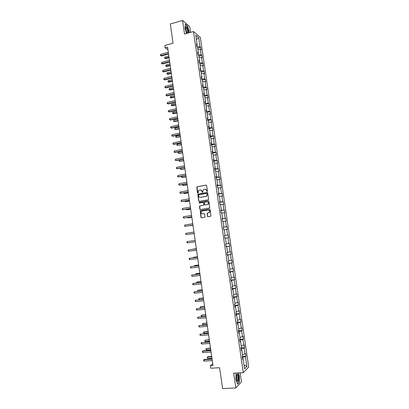 <?xml version="1.0" encoding="UTF-8"?>
<svg xmlns="http://www.w3.org/2000/svg" width="409" height="409" viewBox="0 0 409 409"><rect width="100%" height="100%" fill="white"/><g stroke="black" fill="none" stroke-linecap="round" stroke-linejoin="round"><path stroke-width="0.61" d="M207.153 191.606L207.45 191.172L206.632 185.533L206.054 185.093L196.801 186.852L197.475 192.905L198.079 193.094L198.472 190.635L200.154 189.96C201.136 189.894 201.744 190.364 201.99 191.376L202.097 192.102L202.711 192.286L203.084 189.842L204.791 189.147C205.778 189.081 206.397 189.551 206.642 190.563L207.153 191.606M190.563 32.357L189.73 26.651L182.547 20.45L170.323 23.998L173.079 43.216L164.842 45.491L165.175 47.838L167.956 49.734M182.547 20.45L184.52 34.054L193.472 31.544L243.283 372.655L233.657 373.177L235.799 387.962L241.463 381.812L240.155 372.824M235.799 387.962L222.588 388.55L219.597 367.711L210.778 368.223L210.42 365.697L213.002 365.539L167.588 47.173L165.175 47.838M236.78 380.043L236.678 376.766M207.465 216.351L208.048 216.801L210.926 216.187L210.103 209.49L209.526 209.04L200.195 210.691L200.988 217.368L201.565 217.823L204.94 217.138L204.648 214.045L204.071 213.595L202.557 213.835C201.172 213.651 200.753 212.879 201.3 211.514L202.148 210.993L208.084 210.037C209.464 210.2 209.899 210.967 209.377 212.332L207.179 213.253L207.465 216.351L208.089 216.796M208.191 199.827L208.616 199.209L207.706 192.936L207.128 192.491L197.849 194.219L198.621 200.896L199.193 201.34L208.191 199.827M208.907 201.208L209.715 207.905L200.379 209.572L199.802 209.122L199.531 206.024L203.477 205.236L203.902 204.623L203.646 202.844L203.069 202.399L199.285 203.033L198.963 202.419L208.324 200.758L208.907 201.208M242.506 358.729L243.11 358.903L242.603 359.383L242.189 356.576L242.695 356.101L241.831 350.17L241.32 350.62L240.911 347.819L241.422 347.374L240.553 341.454L240.042 341.878L239.633 339.081L240.149 338.662L239.285 332.757L238.769 333.151L238.36 330.36L238.876 329.971L238.012 324.076L237.496 324.439L237.087 321.653L237.609 321.295L236.75 315.411L236.223 315.748L235.819 312.967L236.341 312.634L235.482 306.765L234.955 307.077L234.551 304.301L235.078 303.994L234.219 298.135L233.692 298.417L233.288 295.646L233.815 295.375L232.961 289.521L232.43 289.782L232.026 287.016L232.557 286.765L231.704 280.927L231.167 281.157L230.763 278.396L231.305 278.176L230.451 272.353L229.909 272.552L229.51 269.797L230.047 269.608L229.198 263.79L228.657 263.963L228.253 261.218L228.8 261.049L227.951 255.247L227.404 255.395L227 252.65L227.552 252.511L226.704 246.719L226.151 246.842L225.753 244.101L226.305 243.994L225.461 238.212L224.904 238.304L225.461 238.212M223.283 227.225L226.949 226.683L227.338 229.352L226.801 229.413L227.634 235.098L228.171 235.017L228.559 237.69L228.028 237.782L228.861 243.478L229.393 243.37L229.786 246.049L229.255 246.167L230.093 251.872L230.62 251.739L231.013 254.424L230.487 254.567L231.325 260.282L231.852 260.124L232.246 262.813L231.719 262.982L232.557 268.713L233.079 268.524L233.478 271.223L232.956 271.418L233.795 277.159L234.316 276.944L234.71 279.649L234.193 279.868L235.037 285.62L235.553 285.38L235.947 288.084L235.436 288.335L236.279 294.097L236.791 293.831L237.189 296.545L236.678 296.816L237.522 302.594L238.033 302.297L238.432 305.017L237.92 305.319L238.769 311.106L239.275 310.784L239.674 313.509L239.173 313.836L240.022 319.634L240.523 319.286L240.921 322.016L240.42 322.369L241.274 328.176L241.77 327.803L242.174 330.538L241.673 330.922L242.527 336.74L243.023 336.341L243.427 339.081L242.931 339.49L243.784 345.319L244.275 344.894L244.679 347.635L244.188 348.074L245.042 353.918L245.533 353.463L245.937 356.213L245.446 356.674L246.883 366.459L244.562 368.836L243.11 358.903M193.472 31.544L200.349 37.423L248.713 367.011L243.283 372.655M223.268 227.097L223.82 227L223.263 227.061L223.662 229.786L224.219 229.72L225.062 235.487L224.505 235.574L224.904 238.304M223.82 227L222.977 221.243L222.419 221.284L222.021 218.564L222.583 218.534L221.739 212.787L221.177 212.798L220.778 210.083L221.346 210.078L220.507 204.347L219.94 204.331L219.541 201.622L220.114 201.642L219.275 195.921L218.703 195.88L218.309 193.176L218.881 193.222L218.043 187.511L217.47 187.445L217.077 184.745L217.649 184.822L216.816 179.122L216.238 179.024L215.845 176.33L216.427 176.432L215.594 170.742L215.011 170.625L214.618 167.935L215.2 168.063L214.372 162.383L213.789 162.24L213.396 159.556L213.979 159.709L213.15 154.045L212.562 153.871L212.174 151.192L212.762 151.371L211.934 145.716L211.346 145.522L210.952 142.848L211.545 143.053L210.717 137.409L210.124 137.184L209.735 134.515L210.328 134.75L209.505 129.116L208.907 128.866L208.518 126.202L209.117 126.463L208.293 120.839L207.695 120.563L211.274 119.771L210.691 119.5L209.883 113.968L210.466 114.259L210.083 111.657L209.5 111.36L208.692 105.839L209.275 106.156L208.897 103.559L208.309 103.242L207.506 97.731L208.094 98.068L207.711 95.481L207.123 95.133L206.315 89.632L206.908 89.995L206.53 87.414L205.937 87.04L205.134 81.555L205.727 81.943L205.349 79.361L204.756 78.968L203.953 73.492L204.551 73.901L204.173 71.33L203.575 70.91L202.772 65.44L203.375 65.875L202.997 63.308L202.394 62.863L201.596 57.408L202.199 57.868L201.821 55.302L201.218 54.837L200.42 49.392L201.029 49.872L200.65 47.316L200.042 46.825L198.713 37.751L196.422 39.637M207.394 118.498L207.91 118.191L207.307 117.904L207.695 120.563M207.91 118.191L207.087 112.577L206.484 112.276L206.095 109.627L206.703 109.934L205.88 104.336L205.277 104.009L204.889 101.36L205.497 101.693L204.679 96.105L204.071 95.757L203.682 93.114L204.296 93.472L203.477 87.894L202.864 87.516L202.481 84.883L203.094 85.266L202.281 79.699L201.663 79.295L201.279 76.667L201.898 77.076L201.085 71.519L200.466 71.089L200.083 68.467L200.701 68.901L199.889 63.354L199.27 62.904L198.886 60.281L199.51 60.742L198.697 55.205L198.074 54.729L197.69 52.112L198.319 52.597L197.511 47.071L196.882 46.575L196.499 43.962L197.128 44.469L195.783 35.266L198.713 37.751M211.274 119.771L211.657 122.373L211.075 122.112L211.888 127.654L212.465 127.899L212.849 130.507L212.271 130.267L213.084 135.819L213.662 136.044L214.045 138.656L213.467 138.441L214.285 144.004L214.858 144.203L215.241 146.821L214.669 146.632L215.487 152.204L216.054 152.378L216.438 155.006L215.87 154.837L216.688 160.425L217.256 160.573L217.639 163.201L217.077 163.058L217.895 168.656L218.457 168.779L218.846 171.412L218.283 171.299L219.106 176.903L219.664 177.005L220.052 179.643L219.495 179.551L220.318 185.17L220.87 185.241L221.259 187.884L220.707 187.823L221.53 193.452L222.082 193.498L222.47 196.146L221.918 196.105L222.747 201.749L223.294 201.77L223.682 204.423L223.135 204.408L223.963 210.062L224.51 210.057L224.899 212.716L224.357 212.731L225.185 218.391L225.727 218.36L226.116 221.024L225.579 221.064L226.407 226.734L226.949 226.683M241.555 350.099L241.366 348.78L241.054 348.8M242.476 354.572L245.042 353.918M241.366 348.78L244.188 348.074M241.233 350.017L241.831 350.17M240.282 341.392L240.103 340.17L239.797 340.191M241.213 345.953L243.784 345.319M240.103 340.17L242.931 339.49M239.96 341.316L240.553 341.454M239.014 332.701L238.851 331.581L238.544 331.607M239.955 337.353L242.527 336.74M238.851 331.581L241.673 330.922M238.692 332.635L239.285 332.757M237.747 324.025L237.598 323.008L237.286 323.033M238.703 328.77L241.274 328.176M237.598 323.008L240.42 322.369M237.424 323.974L238.012 324.076M236.479 315.37L236.346 314.449L236.039 314.48M237.45 320.206L240.022 319.634M236.346 314.449L239.173 313.836M236.162 315.324L236.75 315.411M235.216 306.735L235.098 305.912L234.792 305.942M236.197 311.658L238.769 311.106M235.098 305.912L237.92 305.319M234.899 306.699L235.482 306.765M233.958 298.11L233.851 297.389L233.544 297.42M234.95 303.125L237.522 302.594M233.851 297.389L236.678 296.816M233.641 298.084L234.219 298.135M232.701 289.511L232.609 288.882L232.302 288.918M233.708 294.608L236.279 294.097M232.609 288.882L235.436 288.335M232.389 289.49L232.961 289.521M231.443 280.922L231.366 280.395L231.059 280.426M232.465 286.111L235.037 285.62M231.366 280.395L234.193 279.868M231.131 280.917L231.704 280.927M230.19 272.353L229.822 271.959M231.223 277.629L233.795 277.159M230.129 271.924L232.956 271.418M229.884 272.353L230.451 272.353M228.943 263.8L228.59 263.503M229.986 269.163L232.557 268.713M228.892 263.468L231.719 262.982M228.631 263.81L229.198 263.79M227.69 255.267L227.353 255.068M228.749 260.717L231.325 260.282M227.66 255.027L230.487 254.567M227.389 255.288L227.951 255.247M226.448 246.745L226.126 246.647M227.516 252.287L230.093 251.872M226.428 246.607L229.255 246.167M226.141 246.775L226.704 246.719M225.206 238.248L224.894 238.242M226.284 243.871L228.861 243.478M225.195 238.202L228.028 237.782M225.057 235.472L227.634 235.098M224.224 229.776L226.801 229.413M223.565 227.046L223.278 227.169M223.58 227.128L226.407 226.734M223.002 221.407L225.579 221.064M222.327 218.585L222.056 218.805M222.353 218.759L225.185 218.391M221.78 213.048L224.357 212.731M222.031 218.641L222.583 218.534M221.095 210.139L220.834 210.456M221.136 210.41L223.963 210.062M220.558 204.715L223.135 204.408M220.799 210.206L221.346 210.078M219.863 201.709L219.618 202.123M219.914 202.072L222.747 201.749M219.342 196.392L221.918 196.105M219.567 201.785L220.114 201.642M218.631 193.299L218.401 193.805M218.697 193.754L221.53 193.452M218.13 188.084L220.707 187.823M218.34 193.385L218.881 193.222M217.404 184.899L217.486 185.451L217.189 185.507M217.486 185.451L220.318 185.17M216.918 179.796L219.495 179.551M217.113 184.996L217.649 184.822M216.182 176.524L216.274 177.169L215.978 177.22M216.274 177.169L219.106 176.903M215.707 171.524L218.283 171.299M215.891 176.627L216.427 176.432M214.96 168.16L215.068 168.897L214.771 168.953M215.068 168.897L217.895 168.656M214.5 163.268L217.077 163.058M214.669 168.273L215.2 168.063M213.738 159.812L213.861 160.645L213.564 160.701M213.861 160.645L216.688 160.425M213.293 155.026L215.87 154.837M213.452 159.939L213.979 159.709M212.522 151.483L212.654 152.409L212.358 152.465M212.654 152.409L215.487 152.204M212.092 146.8L214.669 146.632M212.235 151.616L212.762 151.371M211.305 143.17L211.453 144.188L211.156 144.244M211.453 144.188L214.285 144.004M210.891 138.595L213.467 138.441M211.018 143.314L211.545 143.053M210.093 134.873L210.252 135.982L209.96 136.044M210.252 135.982L213.084 135.819M209.694 130.399L212.271 130.267M209.812 135.026L210.328 134.75M208.881 126.596L209.055 127.792L208.764 127.853M209.055 127.792L211.888 127.654M208.498 122.225L211.075 122.112M208.6 126.754L209.117 126.463M207.675 118.329L207.859 119.617L207.567 119.684M207.859 119.617L210.691 119.5M207.307 114.065L209.883 113.968M206.468 110.082L206.668 111.458L206.376 111.524M206.668 111.458L209.5 111.36M206.116 105.916L208.692 105.839M206.187 110.256L206.703 109.934M205.262 101.851L205.476 103.319L205.185 103.385M205.476 103.319L208.309 103.242M204.924 97.787L207.506 97.731M204.986 102.035L205.497 101.693M204.06 93.635L204.29 95.19L203.999 95.261M204.29 95.19L207.123 95.133M203.738 89.673L206.315 89.632M203.789 93.83L204.296 93.472M202.864 85.435L203.104 87.081L202.813 87.153M203.104 87.081L205.937 87.04M202.557 81.575L205.134 81.555M202.593 85.639L203.094 85.266M201.668 77.25L201.923 78.988L201.632 79.06M201.923 78.988L204.756 78.968M201.371 73.492L203.953 73.492M201.397 77.465L201.898 77.076M200.471 69.085L200.742 70.905L200.451 70.982M200.742 70.905L203.575 70.91M200.195 65.425L202.772 65.44M200.206 69.305L200.701 68.901M199.28 60.931L199.561 62.843L199.285 62.914M199.561 62.843L202.394 62.863M199.014 57.378L201.596 57.408M199.014 61.161L199.51 60.742M198.094 52.797L198.217 54.837M198.385 54.796L201.218 54.837M197.838 49.341L200.42 49.392M197.823 53.032L198.319 52.597M196.903 44.678L197.143 46.779M197.21 46.764L200.042 46.825M212.746 363.775L210.42 365.697M242.834 358.826L242.624 357.405L242.317 357.42M196.642 44.918L197.128 44.469M242.624 357.405L245.446 356.674M246.883 366.459L244.004 365.022M197.665 48.119L200.65 47.316M198.83 56.094L201.821 55.302M199.996 64.08L202.997 63.308M201.167 72.086L204.173 71.33M202.337 80.108L205.349 79.361M203.513 88.139L206.53 87.414M204.694 96.192L207.711 95.481M205.783 104.28L208.897 103.559M206.749 112.409L210.083 111.657M208.881 128.666L212.465 127.899M210.068 136.795L213.662 136.044M211.259 144.934L214.858 144.203M212.45 153.094L216.054 152.378M213.646 161.269L217.256 160.573M214.843 169.454L218.457 168.779M216.039 177.659L219.664 177.005M217.24 185.88L220.87 185.241M218.447 194.117L222.082 193.498M219.653 202.373L223.294 201.77M220.86 210.64L224.51 210.057M222.072 218.922L225.727 218.36M224.894 238.212L228.559 237.69M226.111 246.55L229.786 246.049M227.332 254.904L231.013 254.424M228.554 263.278L232.246 262.813M229.781 271.663L233.478 271.223M231.008 280.068L234.71 279.649M232.24 288.488L235.947 288.084M233.473 296.929L237.189 296.545M234.71 305.38L238.432 305.017M235.947 313.851L239.674 313.509M237.189 322.338L240.921 322.016M238.432 330.84L242.174 330.538M239.674 339.363L243.427 339.081M240.921 347.901L244.679 347.635M242.332 356.444L245.937 356.213M189.178 32.746L189.265 31.779L187.486 25.982L185.328 24.131L184.95 28.17L186.586 33.477M236.392 373.028L236.029 373.397L235.937 379.68L237.593 384.169L239.301 382.338L239.367 376.127L238.207 372.931M207.158 191.601L206.826 190.579L205.303 189.142M200.65 189.955L202.179 191.392L202.506 192.409M206.289 185.108L196.99 186.872L197.89 193.212M207.337 192.506L198.038 194.234L198.81 200.901L199.193 201.34M207.087 193.641L206.683 193.329L198.8 194.694L198.616 195.885C198.856 196.898 199.469 197.368 200.446 197.307L205.839 196.386L206.836 195.783L207.271 193.656L206.847 193.345M207.271 193.656L207.02 195.799L206.024 196.397L200.635 197.317M203.258 202.404L203.83 202.854L203.979 205.047L199.72 206.029L199.991 209.122L200.4 209.572M208.324 200.758L199.367 202.297L199.316 203.028M207.276 204.612L208.135 204.081C208.682 202.706 208.258 201.934 206.862 201.765L204.454 202.307L204.602 204.51L205.364 204.96L207.455 204.612L208.314 204.086C208.866 202.818 208.498 202.041 207.21 201.755M207.455 204.612L205.364 204.96M208.37 210.022C209.684 210.262 210.078 211.034 209.561 212.327L207.358 213.247L207.649 216.341M204.224 213.595L202.746 213.83M209.526 209.04L200.384 210.691L201.177 217.363L201.611 217.813M239.009 382.349L239.301 382.338M168.856 56.038L164.939 57.091L165.118 58.349L165.635 58.681L169.096 57.751M165.635 58.681L164.612 58.231L169.035 57.296M164.612 58.231L164.939 57.091M168.503 53.574L160.87 55.634L160.691 54.361L168.319 52.291M168.569 54.044L161.412 55.982L160.364 55.522L160.691 54.361M161.412 55.982L160.364 55.522M169.975 63.891L166.049 64.924L166.228 66.181L166.749 66.493L170.216 65.588M166.749 66.493L165.722 66.059L170.154 65.149M165.722 66.059L166.049 64.924M171.095 71.759L167.169 72.771L167.347 74.029L167.864 74.326L171.335 73.436M167.864 74.326L166.836 73.896L171.274 73.017M166.836 73.896L167.169 72.771M169.643 61.585L162 63.61L161.821 62.332L169.459 60.297M169.709 62.035L162.537 63.937L161.489 63.487L161.821 62.332M162.537 63.937L161.489 63.487M170.788 69.612L163.135 71.595L162.951 70.312L170.604 68.323M170.85 70.041L163.666 71.902L162.618 71.468L162.951 70.312M163.666 71.902L162.618 71.468M188.288 32.996C188.493 31.462 188.145 29.688 187.24 27.674C186.683 26.641 186.238 26.314 185.906 26.692C185.461 28.047 185.768 29.944 186.821 32.383L187.404 33.247M186.995 32.7L187 32.7C187.854 32.521 187.772 31.079 186.749 28.369L186.167 27.587L185.676 27.73L186.167 27.587M185.303 24.356L187.378 26.135L189.101 31.754L189.009 32.797M237.614 374.261L237.118 374.22C236.269 375.646 236.223 377.793 236.98 380.667L237.522 381.546C238.968 382.844 239.05 375.257 237.614 374.261M236.944 380.575L237.051 380.682C238.14 381.663 238.222 375.994 237.143 375.181L236.607 375.293M238.033 372.942L239.209 376.188L239.142 382.205L237.511 383.954M236.024 373.489L236.489 373.023M172.22 79.637L168.283 80.629L168.462 81.892L168.978 82.173L172.455 81.299M168.978 82.173L167.951 81.754L172.399 80.9M167.951 81.754L168.283 80.629M171.933 77.654L164.265 79.597L164.086 78.313L171.754 76.36M171.995 78.063L164.801 79.888L163.753 79.458L164.086 78.313M164.801 79.888L163.753 79.458M173.344 87.531L169.403 88.508L169.582 89.77L170.093 90.031L173.58 89.177M170.093 90.031L169.07 89.622L173.528 88.799M169.07 89.622L169.403 88.508M173.084 85.711L165.405 87.618L165.221 86.33L172.9 84.418M173.14 86.105L165.936 87.889L164.888 87.47L165.221 86.33M165.936 87.889L164.888 87.47M174.474 95.44L170.527 96.396L170.706 97.664L171.218 97.909L174.704 97.071M171.218 97.909L170.19 97.506L174.653 96.713M170.19 97.506L170.527 96.396M174.239 93.784L166.54 95.65L166.361 94.361L174.05 92.485M174.29 94.157L167.071 95.905L166.023 95.491L166.361 94.361M167.071 95.905L166.023 95.491M175.604 103.37L171.647 104.3L171.831 105.568L172.337 105.798L175.834 104.975M172.337 105.798L171.315 105.404L175.783 104.638M171.315 105.404L171.647 104.3M175.389 101.872L167.68 103.697L167.501 102.408L175.205 100.573M175.441 102.224L168.206 103.937L167.163 103.533L167.501 102.408M168.206 103.937L167.163 103.533M176.739 111.309L172.777 112.219L172.956 113.492L173.462 113.702L176.964 112.899M173.462 113.702L172.44 113.319L176.918 112.582M172.44 113.319L172.777 112.219M176.545 109.975L168.825 111.764L168.641 110.471L176.361 108.676M176.596 110.307L169.352 111.984L168.303 111.585L168.641 110.471M169.352 111.984L168.303 111.585M177.869 119.264L173.902 120.154L174.086 121.427L174.587 121.621L178.094 120.839M174.587 121.621L173.564 121.243L174.086 121.427L178.053 120.537M173.564 121.243L173.902 120.154M177.705 118.094L169.97 119.842L169.786 118.549L177.521 116.795M177.751 118.405L170.492 120.041L169.444 119.658L169.786 118.549M170.492 120.041L169.444 119.658M179.009 127.235L175.032 128.104L175.216 129.382L175.717 129.561L179.229 128.789M175.032 128.104L174.694 129.188L175.216 129.382L179.193 128.513M180.149 135.221L176.167 136.069L176.345 137.347L180.369 136.759M176.167 136.069L175.752 136.637L175.824 137.148L176.345 137.347L180.328 136.499M181.289 143.216L177.302 144.05L177.48 145.333L181.504 144.74M177.302 144.05L176.882 144.607L176.959 145.118L177.48 145.333L181.473 144.5M182.429 151.233L178.436 152.046L178.621 153.329L179.116 153.452L182.644 152.741M178.436 152.046L178.017 152.593L178.094 153.109L178.621 153.329L182.613 152.521M183.58 159.265L179.577 160.057L179.756 161.34L183.789 160.752M179.577 160.057L179.157 160.599L179.229 161.11L179.756 161.34L183.759 160.553M180.717 168.099L180.901 169.367L181.392 169.459L184.934 168.779M180.696 168.104L180.369 169.132L180.901 169.367L184.909 168.6M181.882 176.289L182.041 177.414L182.532 177.48L186.08 176.821M181.698 176.325L181.509 177.163L182.041 177.414L186.059 176.668M183.048 184.495L183.186 185.471L183.677 185.522L187.23 184.883M182.695 184.556L182.654 185.211L183.186 185.471L187.21 184.745M184.219 192.716L184.336 193.544L184.822 193.58L188.385 192.956M183.733 192.797L184.336 193.544L188.365 192.838M185.389 200.952L185.487 201.632L185.967 201.652L189.536 201.044M184.904 201.034L185.487 201.632L189.525 200.952M178.866 126.233L171.115 127.935L170.931 126.642L178.677 124.924M178.907 126.519L171.637 128.119L170.589 127.741L170.931 126.642M180.026 134.382L172.266 136.049L172.082 134.75L179.842 133.073M180.067 134.653L172.782 136.212L171.739 135.844L172.082 134.75M181.192 142.547L173.416 144.172L173.232 142.874L181.008 141.238M181.228 142.797L173.932 144.321L172.889 143.958L173.232 142.874M182.358 150.732L174.571 152.317L174.387 151.013L182.174 149.418M182.394 150.957L175.083 152.445L174.04 152.092L174.387 151.013M183.529 158.932L175.727 160.476L175.543 159.167L183.344 157.613M183.559 159.137L176.238 160.584L175.195 160.241L175.543 159.167M184.699 167.143L176.887 168.651L176.698 167.337L184.515 165.829M184.73 167.332L177.394 168.738L176.351 168.406L176.698 167.337M185.875 175.374L178.043 176.836L177.859 175.522L185.686 174.055M185.901 175.538L178.554 176.913L177.506 176.586L177.859 175.522M187.051 183.621L179.208 185.042L179.019 183.728L186.862 182.302M187.071 183.764L179.715 185.098L178.667 184.781L179.019 183.728M188.232 191.887L180.374 193.263L180.185 191.944L188.043 190.558M188.247 192.005L180.875 193.299L179.832 192.992L180.185 191.944M189.413 200.165L181.54 201.504L181.351 200.18L189.224 198.835M189.423 200.262L182.041 201.519L180.998 201.218L181.351 200.18M186.56 209.203L186.637 209.74L187.118 209.735L190.691 209.152M186.075 209.28L186.637 209.74L190.681 209.076M190.594 208.457L182.711 209.756L182.521 208.432L190.405 207.128M190.604 208.539L182.711 209.756L182.163 209.464L182.521 208.432M187.736 217.47L187.792 217.859L188.273 217.839L191.852 217.271M187.25 217.547L187.792 217.859L191.841 217.215M191.78 216.77L183.881 218.023L183.692 216.698L191.591 215.436M191.79 216.826L183.881 218.023L183.334 217.721L183.258 217.189L183.692 216.698M188.912 225.753L193.012 225.405M188.605 225.799L193.007 225.374M192.966 225.098L185.057 226.31L184.868 224.981L192.777 223.764M192.971 225.134L185.057 226.31L184.505 225.998L184.868 224.981M190.093 234.055L194.173 233.559M189.981 234.071L194.173 233.544M194.157 233.442L186.233 234.613L186.044 233.278L193.968 232.102M194.157 233.452L186.233 234.613L185.604 233.759L186.044 233.278M187.409 242.926L186.78 242.062L187.22 241.596L195.159 240.461L187.22 241.596L187.409 242.926L195.349 241.801M196.32 248.595L192.271 249.367M196.325 248.621L192.036 249.398M196.351 248.805L188.401 249.925L196.356 248.836M188.59 251.264L187.961 250.385L188.401 249.925L188.59 251.264L196.545 250.18M197.491 256.791L193.876 257.266L193.411 257.379L193.457 257.711M197.496 256.837L193.411 257.379L193.022 257.772M197.542 257.174L189.582 258.273L197.552 257.225M189.776 259.613L189.219 259.26L189.142 258.723L189.582 258.273L189.776 259.613L197.741 258.57M198.662 265.001L195.042 265.461L194.577 265.589L194.648 266.075M198.672 265.073L194.577 265.589L194.152 266.136M199.832 273.232L196.213 273.667L195.747 273.815L195.839 274.454M199.848 273.319L195.747 273.815L195.344 274.516M201.008 281.474L197.378 281.893L196.918 282.057L197.031 282.849M201.023 281.586L196.918 282.057L196.535 282.905M202.189 289.73L198.549 290.134L198.094 290.318L198.227 291.264M202.204 289.863L198.094 290.318L197.649 290.727L197.798 291.31M203.37 298.008L199.725 298.386L199.27 298.59L199.423 299.69M203.391 298.161L199.27 298.59L198.82 298.994L199.168 299.715M204.551 306.3L200.901 306.658L200.446 306.883L200.625 308.135M204.577 306.474L200.446 306.883L200.001 307.277L200.538 308.146M205.737 314.608L201.627 315.191L201.816 316.52L205.952 316.142M205.763 314.802L201.627 315.191L201.177 315.574L201.816 316.52M206.923 322.926L202.813 323.509L203.002 324.848L207.143 324.485M206.954 323.146L202.813 323.509L202.358 323.887L203.002 324.848M208.115 331.27L203.994 331.847L204.188 333.187L208.339 332.849M208.145 331.51L203.994 331.847L203.544 332.22L203.621 332.752L204.188 333.187M209.306 339.623L205.185 340.206L205.374 341.546L209.531 341.229M209.342 339.884L205.185 340.206L204.73 340.564L205.374 341.546M198.738 265.559L190.768 266.637L198.748 265.63M190.957 267.977L190.323 267.082L190.768 266.637L190.957 267.977L198.943 266.98M199.94 273.964L191.959 275.017L199.95 274.056M192.148 276.361L191.509 275.451L191.959 275.017L192.148 276.361L200.144 275.405M201.136 282.379L193.145 283.411L201.156 282.496M193.339 284.761L192.777 284.378L192.7 283.841L193.145 283.411L193.339 284.761L201.346 283.851M202.343 290.814L194.336 291.827L202.363 290.952M194.531 293.176L193.968 292.783L193.892 292.246L194.336 291.827L194.531 293.176L202.557 292.307M203.549 299.265L195.533 300.257L203.57 299.424M195.722 301.607L195.083 300.666L195.533 300.257L195.722 301.607L203.764 300.784M204.756 307.732L196.729 308.703L204.781 307.916M196.923 310.058L196.356 309.644L196.279 309.102L196.729 308.703L196.923 310.058L204.975 309.276M205.967 316.213L197.93 317.164L205.993 316.423M198.12 318.524L197.475 317.558L197.93 317.164L198.12 318.524L206.187 317.788M207.179 324.715L199.132 325.646L207.21 324.945M199.321 327.006L198.672 326.024L199.132 325.646L199.321 327.006L207.404 326.31M208.391 333.233L200.333 334.138L208.426 333.483M200.528 335.503L199.955 335.058L199.878 334.511L200.333 334.138L200.528 335.503L208.626 334.853M209.607 341.766L201.54 342.65L209.648 342.042M201.734 344.02L201.156 343.565L201.08 343.018L201.54 342.65L201.734 344.02L209.843 343.417M210.497 347.993L206.371 348.575L206.565 349.92L210.732 349.623M210.538 348.279L206.371 348.575L205.916 348.928L205.993 349.465L206.565 349.92M210.829 350.319L203.212 350.85L202.746 351.183L210.87 350.615M202.941 352.548L202.363 352.083L202.286 351.536L202.746 351.183L202.941 352.548L211.07 351.991M211.693 356.382L208.007 356.622L207.567 356.965L207.757 358.31L211.928 358.039M211.739 356.689L207.567 356.965L207.107 357.308L208.007 356.622M207.757 358.31L207.107 357.308M212.051 358.887L204.418 359.378L203.958 359.726L212.097 359.209M204.152 361.101L203.575 360.626L203.498 360.073L203.958 359.726L204.152 361.101L212.297 360.585M203.498 360.073L204.418 359.378M185.732 27.633L185.906 26.692M236.75 375.135L237.118 374.22M236.673 375.206L237.143 375.181"/></g></svg>
